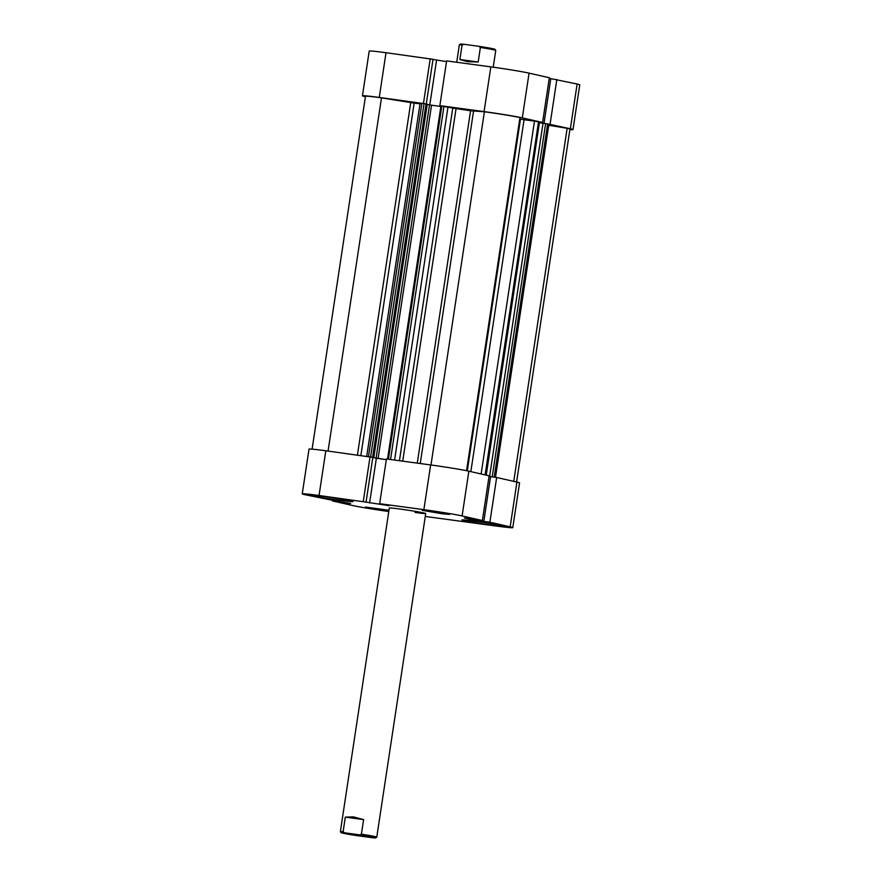 <?xml version="1.0" encoding="UTF-8"?>
<svg xmlns="http://www.w3.org/2000/svg" width="882" height="882" viewBox="0 0 882 882"><rect width="100%" height="100%" fill="white"/><g stroke="black" fill="none" stroke-linecap="round" stroke-linejoin="round"><path stroke-width="1.32" d="M347.684 833.81L370.275 837.04L347.684 833.81M343.109 831.682A18.412 0.628 -171.4 0 0 340.375 831.605A18.412 0.628 -171.4 0 0 340.375 831.627L389.315 507.999A18.412 0.628 -171.4 0 1 399.932 509.035A18.412 0.628 -171.4 0 1 425.719 513.511L376.779 837.106A18.412 0.628 -171.4 0 0 376.779 837.106A18.412 0.628 -171.4 0 0 361.4 834.163L363.605 819.598L353.373 816.864L345.303 817.129L343.109 831.682L344.564 832.806L359.669 834.857A17.497 0.595 8.6 0 1 375.721 837.9A17.497 0.595 8.6 0 1 372.314 837.724L357.21 835.684A17.497 0.595 8.6 0 1 341.147 832.674A17.497 0.595 8.6 0 1 344.564 832.806M493.225 67.197L495.761 50.395A18.412 0.628 -171.4 0 0 495.761 50.373A18.412 0.628 -171.4 0 0 480.381 47.452L478.176 62.005L467.581 61.696L459.886 59.535L462.08 44.971A18.412 0.628 -171.4 0 0 459.368 44.872A18.412 0.628 -171.4 0 0 459.346 44.894L456.722 62.269M459.368 44.872L460.415 44.1A17.497 0.595 8.6 0 1 463.822 44.276L478.915 46.316A17.497 0.595 8.6 0 1 494.978 49.326L495.761 50.373M462.08 44.971L463.822 44.276M478.915 46.316L480.381 47.452M459.886 59.535L478.176 62.005M359.669 834.857L361.4 834.163M345.303 817.129L363.605 819.598M441.584 513.677L449.544 514.46L443.293 513.115L422.235 510.325L441.584 513.677M388.962 510.27L365.49 507.051L388.874 510.921M493.126 525.363A22.248 0.75 -171.4 0 0 505.959 526.609A22.248 0.75 -171.4 0 0 474.792 521.207A22.248 0.75 -171.4 0 0 461.959 519.961A22.248 0.75 -171.4 0 0 493.126 525.363M340.243 500.303A22.248 0.75 -171.4 0 0 353.076 501.549A22.248 0.75 -171.4 0 0 321.908 496.147A22.248 0.75 -171.4 0 0 309.075 494.901A22.248 0.75 -171.4 0 0 340.243 500.303M415.102 512.475A18.412 0.628 -171.4 0 0 425.719 513.511M302.25 493.865L309.009 449.125A29.161 0.992 8.6 0 1 325.822 450.768L319.052 495.497A29.161 0.992 -171.4 0 0 302.25 493.865A29.161 0.992 -171.4 0 0 304.874 494.681L331.224 500.028M319.052 495.497L366.052 502.112L372.821 457.372L325.822 450.768M386.316 459.665L372.799 457.515M430.637 464.935L386.426 458.96L379.657 503.688L423.878 509.664L430.637 464.935A29.161 0.992 8.6 0 1 468.86 471.197L489.135 475.795L482.377 520.523L464.395 518.032L473.38 520.071L489.885 522.232L510.16 526.83L516.929 482.09A29.161 0.992 8.6 0 1 519.553 482.917L512.784 527.645A29.161 0.992 -171.4 0 0 510.16 526.83M490.579 476.743L489.025 476.534M489.885 522.232L496.654 477.493L490.579 476.677L483.821 521.416M496.654 477.493L516.929 482.09M388.775 511.516A29.161 0.992 -171.4 0 1 352.932 505.573L332.657 500.976L350.639 503.479L331.213 500.094M425.278 516.455L495.982 526.014A29.161 0.992 -171.4 0 0 512.784 527.645M468.86 471.197L462.102 515.937L482.377 520.523M462.102 515.937A29.161 0.992 -171.4 0 0 423.878 509.664M366.052 502.112L389.16 505.695L379.657 503.688M332.657 500.976L332.768 500.237M363.274 501.472L370.043 456.744M473.38 520.071L473.502 519.266M369.58 503.049L376.349 458.32M339.46 501.968L339.581 501.163M338.732 501.803L338.842 501.064M441.209 105.939L439.853 105.631L446.623 60.902L490.844 66.878A29.161 0.992 8.6 0 1 529.068 73.14L522.298 117.879L542.573 122.477L538.516 121.804L485.111 474.88M522.298 117.879A29.161 0.992 -171.4 0 0 484.075 111.606L490.844 66.878M439.853 105.631L484.075 111.606M379.26 97.439A29.161 0.992 -171.4 0 0 362.447 95.807L369.216 51.068A29.161 0.992 8.6 0 1 386.018 52.711L379.26 97.439L424.826 103.723M362.447 95.807A29.161 0.992 -171.4 0 0 365.071 96.623L365.413 96.7M569.893 129.566A29.161 0.992 -171.4 0 0 572.991 129.588A29.161 0.992 -171.4 0 0 570.367 128.772L577.126 84.033A29.161 0.992 8.6 0 1 579.75 84.859L572.991 129.588M547.138 123.778L570.367 128.772M550.776 78.685L549.232 78.476M577.126 84.033L550.787 78.619L544.029 123.326M386.018 52.711L433.018 59.314L426.271 103.988M446.512 61.608L432.996 59.458M529.068 73.14L549.343 77.737L542.573 122.477M556.851 79.446L550.092 124.175M423.47 103.415L430.24 58.686M436.546 60.263L429.788 104.925M441.077 105.972L456.049 108.607A69.05 2.337 8.6 0 1 470.569 110.768L484.394 111.771A26.085 0.882 8.6 0 1 519.961 117.604L466.556 470.712M312.107 449.147L365.479 96.27A26.085 0.882 8.6 0 1 381.487 97.858L414.154 103.139A69.05 2.337 8.6 0 1 420.03 103.8M519.741 119.026A69.05 2.337 8.6 0 1 520.457 119.158L524.062 119.731L470.845 471.65M366.725 456.292L420.13 103.15L421.894 103.326L368.478 456.534M370.605 456.876L424.033 103.613L421.894 103.326M424.033 103.613L427.252 104.208L373.814 457.538L372.821 457.405L376.085 458.199L429.523 104.87L431.53 105.201L378.102 458.53L376.085 458.199M427.23 104.352L429.523 104.87M440.857 106.468L431.53 105.201M481.131 473.976L534.492 121.143L524.062 119.731M534.492 121.143L538.516 121.804M486.092 475.1L539.497 122.025L486.236 475.133M539.519 122.785L543.014 123.26M489.036 476.5L490.315 476.677L489.587 476.512L543.025 123.193L548.913 124.186L495.497 477.338M548.747 125.277L567.148 128.298A26.085 0.882 8.6 0 1 569.959 129.125L516.587 482.013M493.7 477.096L492.211 476.864L545.638 123.546M489.587 476.512L492.211 476.864M386.316 459.632L378.102 458.53M426.05 103.944L372.612 457.262L373.814 457.538M372.612 457.262L371.388 457.052M484.394 111.771L430.978 464.979M567.148 128.298L513.754 481.374M381.487 97.858L328.071 451.066M473.546 111.143L420.251 463.524M414.154 103.139L360.87 455.498M467.273 470.856L520.457 119.158M357.43 455.035L410.725 102.654M456.049 108.607L402.721 461.165M417.285 463.127L470.569 110.768M547.656 123.877L494.218 477.173M495.21 477.305L548.637 124.097M399.436 460.713L452.764 108.045M447.99 106.965L394.585 460.062M441.827 106.016L388.411 459.224M390.55 459.511L443.966 106.303M341.147 832.674L340.375 831.627M375.721 837.9L376.768 837.128M387.529 459.103L440.945 105.928"/></g></svg>

